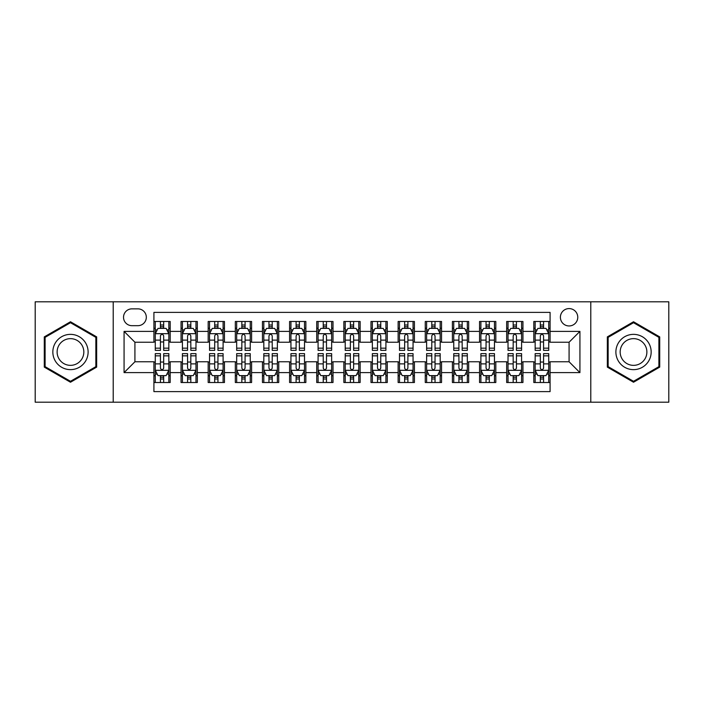 <?xml version="1.0" encoding="UTF-8"?>
<svg xmlns="http://www.w3.org/2000/svg" width="704" height="704" viewBox="0 0 704 704"><rect width="100%" height="100%" fill="white"/><g stroke="black" fill="none" stroke-linecap="round" stroke-linejoin="round"><path stroke-width="1.06" d="M569.078 308.581A8.686 8.686 0 0 0 560.393 317.266A8.686 8.686 0 0 0 569.078 325.952A8.686 8.686 0 0 0 577.764 317.266A8.686 8.686 0 0 0 569.078 308.581M590.788 402.195L668.8 402.195L668.8 301.805L590.788 301.805L590.788 402.195L113.212 402.195L113.212 301.805L35.2 301.805L35.2 402.195L113.212 402.195M550.088 321.473L533.808 321.473L533.808 331.382L522.949 331.382L522.949 342.232L533.808 342.232L533.808 331.382M522.949 331.382L522.949 321.473L506.669 321.473L506.669 331.382L495.818 331.382L495.818 342.232L506.669 342.232L506.669 331.382M495.818 331.382L495.818 321.473L479.538 321.473L479.538 331.382L468.679 331.382L468.679 342.232L479.538 342.232L479.538 331.382M468.679 331.382L468.679 321.473L452.399 321.473L452.399 331.382L441.549 331.382L441.549 342.232L452.399 342.232L452.399 331.382M441.549 331.382L441.549 321.473L425.26 321.473L425.26 331.382L414.41 331.382L414.41 342.232L425.26 342.232L425.26 331.382M414.41 331.382L414.41 321.473L398.13 321.473L398.13 331.382L387.279 331.382L387.279 342.232L398.13 342.232L398.13 331.382M387.279 331.382L387.279 321.473L370.99 321.473L370.99 331.382L360.14 331.382L360.14 342.232L370.99 342.232L370.99 331.382M360.14 331.382L360.14 321.473L343.86 321.473L343.86 331.382L333.01 331.382L333.01 342.232L343.86 342.232L343.86 331.382M333.01 331.382L333.01 321.473L316.721 321.473L316.721 331.382L305.87 331.382L305.87 342.232L316.721 342.232L316.721 331.382M305.87 331.382L305.87 321.473L289.59 321.473L289.59 331.382L278.74 331.382L278.74 342.232L289.59 342.232L289.59 331.382M278.74 331.382L278.74 321.473L262.451 321.473L262.451 331.382L251.601 331.382L251.601 342.232L262.451 342.232L262.451 331.382M251.601 331.382L251.601 321.473L235.321 321.473L235.321 331.382L224.462 331.382L224.462 342.232L235.321 342.232L235.321 331.382M224.462 331.382L224.462 321.473L208.182 321.473L208.182 331.382L197.331 331.382L197.331 342.232L208.182 342.232L208.182 331.382M197.331 331.382L197.331 321.473L181.051 321.473L181.051 342.232L170.192 342.232L170.192 321.473L153.912 321.473M153.912 382.527L170.192 382.527L170.192 361.768L181.051 361.768L181.051 382.527L197.331 382.527L197.331 361.768L208.182 361.768L208.182 372.618L197.331 372.618M208.182 372.618L208.182 382.527L224.462 382.527L224.462 361.768L235.321 361.768L235.321 372.618L224.462 372.618M235.321 372.618L235.321 382.527L251.601 382.527L251.601 361.768L262.451 361.768L262.451 372.618L251.601 372.618M262.451 372.618L262.451 382.527L278.74 382.527L278.74 361.768L289.59 361.768L289.59 372.618L278.74 372.618M289.59 372.618L289.59 382.527L305.87 382.527L305.87 361.768L316.721 361.768L316.721 372.618L305.87 372.618M316.721 372.618L316.721 382.527L333.01 382.527L333.01 361.768L343.86 361.768L343.86 372.618L333.01 372.618M343.86 372.618L343.86 382.527L360.14 382.527L360.14 361.768L370.99 361.768L370.99 372.618L360.14 372.618M370.99 372.618L370.99 382.527L387.279 382.527L387.279 361.768L398.13 361.768L398.13 372.618L387.279 372.618M398.13 372.618L398.13 382.527L414.41 382.527L414.41 361.768L425.26 361.768L425.26 372.618L414.41 372.618M425.26 372.618L425.26 382.527L441.549 382.527L441.549 361.768L452.399 361.768L452.399 372.618L441.549 372.618M452.399 372.618L452.399 382.527L468.679 382.527L468.679 361.768L479.538 361.768L479.538 372.618L468.679 372.618M479.538 372.618L479.538 382.527L495.818 382.527L495.818 361.768L506.669 361.768L506.669 372.618L495.818 372.618M506.669 372.618L506.669 382.527L522.949 382.527L522.949 361.768L533.808 361.768L533.808 372.618L522.949 372.618M131.938 325.679L137.905 325.679A8.413 8.413 0 0 0 146.318 317.266A8.413 8.413 0 0 0 137.905 308.854L131.938 308.854A8.413 8.413 0 0 0 123.526 317.266A8.413 8.413 0 0 0 131.938 325.679M590.788 301.805L113.212 301.805M550.088 331.382L550.088 312.382L153.912 312.382L153.912 342.232L134.922 342.232L134.922 361.768L153.912 361.768L153.912 391.618L550.088 391.618L550.088 361.768L569.078 361.768L569.078 342.232L550.088 342.232L550.088 331.382L579.929 331.382L579.929 372.618L550.088 372.618M153.912 372.618L124.071 372.618L124.071 331.382L153.912 331.382M533.808 372.618L533.808 382.527L550.088 382.527M153.912 328.258L155.276 328.258M160.424 328.258L163.68 328.258M168.837 328.258L170.192 328.258M153.912 341.959L155.276 341.959M160.424 341.959L163.68 341.959M168.837 341.959L170.192 341.959M153.912 362.041L155.276 362.041M160.424 362.041L163.68 362.041M168.837 362.041L170.192 362.041M153.912 375.742L155.276 375.742M160.424 375.742L163.68 375.742M168.837 375.742L170.192 375.742M181.051 341.959L182.406 341.959M187.563 341.959L190.819 341.959M195.976 341.959L197.331 341.959M181.051 328.258L182.406 328.258M187.563 328.258L190.819 328.258M195.976 328.258L197.331 328.258M181.051 362.041L182.406 362.041M187.563 362.041L190.819 362.041M195.976 362.041L197.331 362.041M181.051 375.742L182.406 375.742M187.563 375.742L190.819 375.742M195.976 375.742L197.331 375.742M208.182 362.041L209.546 362.041M214.694 362.041L217.95 362.041M223.106 362.041L224.462 362.041M208.182 375.742L209.546 375.742M214.694 375.742L217.95 375.742M223.106 375.742L224.462 375.742M208.182 328.258L209.546 328.258M214.694 328.258L217.95 328.258M223.106 328.258L224.462 328.258M208.182 341.959L209.546 341.959M214.694 341.959L217.95 341.959M223.106 341.959L224.462 341.959M235.321 362.041L236.676 362.041M241.833 362.041L245.089 362.041M250.246 362.041L251.601 362.041M235.321 375.742L236.676 375.742M241.833 375.742L245.089 375.742M250.246 375.742L251.601 375.742M235.321 328.258L236.676 328.258M241.833 328.258L245.089 328.258M250.246 328.258L251.601 328.258M235.321 341.959L236.676 341.959M241.833 341.959L245.089 341.959M250.246 341.959L251.601 341.959M262.451 362.041L263.815 362.041M268.963 362.041L272.219 362.041M277.376 362.041L278.74 362.041M262.451 375.742L263.815 375.742M268.963 375.742L272.219 375.742M277.376 375.742L278.74 375.742M262.451 328.258L263.815 328.258M268.963 328.258L272.219 328.258M277.376 328.258L278.74 328.258M262.451 341.959L263.815 341.959M268.963 341.959L272.219 341.959M277.376 341.959L278.74 341.959M289.59 362.041L290.946 362.041M296.102 362.041L299.358 362.041M304.515 362.041L305.87 362.041M289.59 375.742L290.946 375.742M296.102 375.742L299.358 375.742M304.515 375.742L305.87 375.742M289.59 328.258L290.946 328.258M296.102 328.258L299.358 328.258M304.515 328.258L305.87 328.258M289.59 341.959L290.946 341.959M296.102 341.959L299.358 341.959M304.515 341.959L305.87 341.959M316.721 362.041L318.085 362.041M323.233 362.041L326.489 362.041M331.646 362.041L333.01 362.041M316.721 375.742L318.085 375.742M323.233 375.742L326.489 375.742M331.646 375.742L333.01 375.742M316.721 328.258L318.085 328.258M323.233 328.258L326.489 328.258M331.646 328.258L333.01 328.258M316.721 341.959L318.085 341.959M323.233 341.959L326.489 341.959M331.646 341.959L333.01 341.959M343.86 362.041L345.215 362.041M350.372 362.041L353.628 362.041M358.785 362.041L360.14 362.041M343.86 375.742L345.215 375.742M350.372 375.742L353.628 375.742M358.785 375.742L360.14 375.742M343.86 328.258L345.215 328.258M350.372 328.258L353.628 328.258M358.785 328.258L360.14 328.258M343.86 341.959L345.215 341.959M350.372 341.959L353.628 341.959M358.785 341.959L360.14 341.959M370.99 362.041L372.354 362.041M377.511 362.041L380.767 362.041M385.915 362.041L387.279 362.041M370.99 375.742L372.354 375.742M377.511 375.742L380.767 375.742M385.915 375.742L387.279 375.742M370.99 328.258L372.354 328.258M377.511 328.258L380.767 328.258M385.915 328.258L387.279 328.258M370.99 341.959L372.354 341.959M377.511 341.959L380.767 341.959M385.915 341.959L387.279 341.959M398.13 362.041L399.485 362.041M404.642 362.041L407.898 362.041M413.054 362.041L414.41 362.041M398.13 375.742L399.485 375.742M404.642 375.742L407.898 375.742M413.054 375.742L414.41 375.742M398.13 328.258L399.485 328.258M404.642 328.258L407.898 328.258M413.054 328.258L414.41 328.258M398.13 341.959L399.485 341.959M404.642 341.959L407.898 341.959M413.054 341.959L414.41 341.959M425.26 362.041L426.624 362.041M431.781 362.041L435.037 362.041M440.185 362.041L441.549 362.041M425.26 375.742L426.624 375.742M431.781 375.742L435.037 375.742M440.185 375.742L441.549 375.742M425.26 328.258L426.624 328.258M431.781 328.258L435.037 328.258M440.185 328.258L441.549 328.258M425.26 341.959L426.624 341.959M431.781 341.959L435.037 341.959M440.185 341.959L441.549 341.959M452.399 362.041L453.754 362.041M458.911 362.041L462.167 362.041M467.324 362.041L468.679 362.041M452.399 375.742L453.754 375.742M458.911 375.742L462.167 375.742M467.324 375.742L468.679 375.742M452.399 328.258L453.754 328.258M458.911 328.258L462.167 328.258M467.324 328.258L468.679 328.258M452.399 341.959L453.754 341.959M458.911 341.959L462.167 341.959M467.324 341.959L468.679 341.959M479.538 362.041L480.894 362.041M486.05 362.041L489.306 362.041M494.454 362.041L495.818 362.041M479.538 375.742L480.894 375.742M486.05 375.742L489.306 375.742M494.454 375.742L495.818 375.742M479.538 328.258L480.894 328.258M486.05 328.258L489.306 328.258M494.454 328.258L495.818 328.258M479.538 341.959L480.894 341.959M486.05 341.959L489.306 341.959M494.454 341.959L495.818 341.959M506.669 362.041L508.024 362.041M513.181 362.041L516.437 362.041M521.594 362.041L522.949 362.041M506.669 375.742L508.024 375.742M513.181 375.742L516.437 375.742M521.594 375.742L522.949 375.742M506.669 328.258L508.024 328.258M513.181 328.258L516.437 328.258M521.594 328.258L522.949 328.258M506.669 341.959L508.024 341.959M513.181 341.959L516.437 341.959M521.594 341.959L522.949 341.959M533.808 362.041L535.163 362.041M540.32 362.041L543.576 362.041M548.724 362.041L550.088 362.041M533.808 375.742L535.163 375.742M540.32 375.742L543.576 375.742M548.724 375.742L550.088 375.742M533.808 328.258L535.163 328.258M540.32 328.258L543.576 328.258M548.724 328.258L550.088 328.258M533.808 341.959L535.163 341.959M540.32 341.959L543.576 341.959M548.724 341.959L550.088 341.959M134.922 342.232L124.071 331.382M134.922 361.768L124.071 372.618M579.929 331.382L569.078 342.232M579.929 372.618L569.078 361.768M70.479 382.237L96.659 367.118L96.659 336.882L70.479 321.763L44.29 336.882L44.29 367.118L70.479 382.237M659.71 336.882L633.521 321.763L607.341 336.882L607.341 367.118L633.521 382.237L659.71 367.118L659.71 336.882M163.68 325.002L160.424 325.002M168.837 348.163L163.68 348.163L163.68 350.372L168.837 350.372L168.837 333.819L166.126 328.39L157.986 328.39L155.276 333.819L155.276 350.372L160.424 350.372L160.424 348.163L155.276 348.163M155.276 333.819L155.276 321.473M168.837 333.819L168.837 321.473M160.424 328.39L160.424 321.473M163.68 321.473L163.68 328.39M163.68 348.163L163.68 335.852C162.598 333.766 161.515 333.766 160.424 335.852L160.424 348.163M160.424 378.998L163.68 378.998M155.276 355.837L160.424 355.837L160.424 353.628L155.276 353.628L155.276 370.181L157.986 375.61L166.126 375.61L168.837 370.181L168.837 353.628L163.68 353.628L163.68 355.837L168.837 355.837M168.837 370.181L168.837 382.527M155.276 370.181L155.276 382.527M163.68 375.61L163.68 382.527M160.424 382.527L160.424 375.61M160.424 355.837L160.424 368.148C161.515 370.234 162.598 370.234 163.68 368.148L163.68 355.837M70.479 334.365A17.635 17.635 0 0 0 52.835 352A17.635 17.635 0 0 0 70.479 369.635A17.635 17.635 0 0 0 88.114 352A17.635 17.635 0 0 0 70.479 334.365M70.479 338.65A13.35 13.35 0 0 0 57.121 352A13.35 13.35 0 0 0 70.479 365.35A13.35 13.35 0 0 0 83.829 352A13.35 13.35 0 0 0 70.479 338.65M95.85 366.652L70.479 381.295L45.1 366.652L45.1 337.348L70.479 322.705L95.85 337.348L95.85 366.652M618.253 343.182A17.635 17.635 0 0 0 624.703 367.277A17.635 17.635 0 0 0 648.798 360.818A17.635 17.635 0 0 0 642.347 336.723A17.635 17.635 0 0 0 618.253 343.182M621.958 345.321A13.35 13.35 0 0 0 626.85 363.563A13.35 13.35 0 0 0 645.093 358.679A13.35 13.35 0 0 0 640.2 340.437A13.35 13.35 0 0 0 621.958 345.321M658.9 337.348L658.9 366.652L633.521 381.295L608.15 366.652L608.15 337.348L633.521 322.705L658.9 337.348M190.819 325.002L187.563 325.002M195.976 348.163L190.819 348.163L190.819 350.372L195.976 350.372L195.976 333.819L193.257 328.39L185.117 328.39L182.406 333.819L182.406 350.372L187.563 350.372L187.563 348.163L182.406 348.163M182.406 333.819L182.406 321.473M195.976 333.819L195.976 321.473M187.563 328.39L187.563 321.473M190.819 321.473L190.819 328.39M190.819 348.163L190.819 335.852C189.737 333.766 188.646 333.766 187.563 335.852L187.563 348.163M217.95 325.002L214.694 325.002M223.106 348.163L217.95 348.163L217.95 350.372L223.106 350.372L223.106 333.819L220.396 328.39L212.256 328.39L209.546 333.819L209.546 350.372L214.694 350.372L214.694 348.163L209.546 348.163M209.546 333.819L209.546 321.473M223.106 333.819L223.106 321.473M214.694 328.39L214.694 321.473M217.95 321.473L217.95 328.39M217.95 348.163L217.95 335.852C216.867 333.766 215.785 333.766 214.694 335.852L214.694 348.163M245.089 325.002L241.833 325.002M250.246 348.163L245.089 348.163L245.089 350.372L250.246 350.372L250.246 333.819L247.526 328.39L239.386 328.39L236.676 333.819L236.676 350.372L241.833 350.372L241.833 348.163L236.676 348.163M236.676 333.819L236.676 321.473M250.246 333.819L250.246 321.473M241.833 328.39L241.833 321.473M245.089 321.473L245.089 328.39M245.089 348.163L245.089 335.852C244.006 333.766 242.915 333.766 241.833 335.852L241.833 348.163M272.219 325.002L268.963 325.002M277.376 348.163L272.219 348.163L272.219 350.372L277.376 350.372L277.376 333.819L274.666 328.39L266.526 328.39L263.815 333.819L263.815 350.372L268.963 350.372L268.963 348.163L263.815 348.163M263.815 333.819L263.815 321.473M277.376 333.819L277.376 321.473M268.963 328.39L268.963 321.473M272.219 321.473L272.219 328.39M272.219 348.163L272.219 335.852C271.137 333.766 270.054 333.766 268.963 335.852L268.963 348.163M187.563 378.998L190.819 378.998M182.406 355.837L187.563 355.837L187.563 353.628L182.406 353.628L182.406 370.181L185.117 375.61L193.257 375.61L195.976 370.181L195.976 353.628L190.819 353.628L190.819 355.837L195.976 355.837M195.976 370.181L195.976 382.527M182.406 370.181L182.406 382.527M190.819 375.61L190.819 382.527M187.563 382.527L187.563 375.61M187.563 355.837L187.563 368.148C188.646 370.234 189.728 370.234 190.819 368.148L190.819 355.837M214.694 378.998L217.95 378.998M209.546 355.837L214.694 355.837L214.694 353.628L209.546 353.628L209.546 370.181L212.256 375.61L220.396 375.61L223.106 370.181L223.106 353.628L217.95 353.628L217.95 355.837L223.106 355.837M223.106 370.181L223.106 382.527M209.546 370.181L209.546 382.527M217.95 375.61L217.95 382.527M214.694 382.527L214.694 375.61M214.694 355.837L214.694 368.148C215.785 370.234 216.867 370.234 217.95 368.148L217.95 355.837M241.833 378.998L245.089 378.998M236.676 355.837L241.833 355.837L241.833 353.628L236.676 353.628L236.676 370.181L239.386 375.61L247.526 375.61L250.246 370.181L250.246 353.628L245.089 353.628L245.089 355.837L250.246 355.837M250.246 370.181L250.246 382.527M236.676 370.181L236.676 382.527M245.089 375.61L245.089 382.527M241.833 382.527L241.833 375.61M241.833 355.837L241.833 368.148C242.915 370.234 243.998 370.234 245.089 368.148L245.089 355.837M268.963 378.998L272.219 378.998M263.815 355.837L268.963 355.837L268.963 353.628L263.815 353.628L263.815 370.181L266.526 375.61L274.666 375.61L277.376 370.181L277.376 353.628L272.219 353.628L272.219 355.837L277.376 355.837M277.376 370.181L277.376 382.527M263.815 370.181L263.815 382.527M272.219 375.61L272.219 382.527M268.963 382.527L268.963 375.61M268.963 355.837L268.963 368.148C270.054 370.234 271.137 370.234 272.219 368.148L272.219 355.837M299.358 325.002L296.102 325.002M304.515 348.163L299.358 348.163L299.358 350.372L304.515 350.372L304.515 333.819L301.805 328.39L293.656 328.39L290.946 333.819L290.946 350.372L296.102 350.372L296.102 348.163L290.946 348.163M290.946 333.819L290.946 321.473M304.515 333.819L304.515 321.473M296.102 328.39L296.102 321.473M299.358 321.473L299.358 328.39M299.358 348.163L299.358 335.852C298.276 333.766 297.185 333.766 296.102 335.852L296.102 348.163M296.102 378.998L299.358 378.998M290.946 355.837L296.102 355.837L296.102 353.628L290.946 353.628L290.946 370.181L293.656 375.61L301.805 375.61L304.515 370.181L304.515 353.628L299.358 353.628L299.358 355.837L304.515 355.837M304.515 370.181L304.515 382.527M290.946 370.181L290.946 382.527M299.358 375.61L299.358 382.527M296.102 382.527L296.102 375.61M296.102 355.837L296.102 368.148C297.185 370.234 298.267 370.234 299.358 368.148L299.358 355.837M326.489 325.002L323.233 325.002M331.646 348.163L326.489 348.163L326.489 350.372L331.646 350.372L331.646 333.819L328.935 328.39L320.795 328.39L318.085 333.819L318.085 350.372L323.233 350.372L323.233 348.163L318.085 348.163M318.085 333.819L318.085 321.473M331.646 333.819L331.646 321.473M323.233 328.39L323.233 321.473M326.489 321.473L326.489 328.39M326.489 348.163L326.489 335.852C325.406 333.766 324.324 333.766 323.233 335.852L323.233 348.163M323.233 378.998L326.489 378.998M318.085 355.837L323.233 355.837L323.233 353.628L318.085 353.628L318.085 370.181L320.795 375.61L328.935 375.61L331.646 370.181L331.646 353.628L326.489 353.628L326.489 355.837L331.646 355.837M331.646 370.181L331.646 382.527M318.085 370.181L318.085 382.527M326.489 375.61L326.489 382.527M323.233 382.527L323.233 375.61M323.233 355.837L323.233 368.148C324.324 370.234 325.406 370.234 326.489 368.148L326.489 355.837M353.628 325.002L350.372 325.002M358.785 348.163L353.628 348.163L353.628 350.372L358.785 350.372L358.785 333.819L356.074 328.39L347.926 328.39L345.215 333.819L345.215 350.372L350.372 350.372L350.372 348.163L345.215 348.163M345.215 333.819L345.215 321.473M358.785 333.819L358.785 321.473M350.372 328.39L350.372 321.473M353.628 321.473L353.628 328.39M353.628 348.163L353.628 335.852C352.546 333.766 351.454 333.766 350.372 335.852L350.372 348.163M350.372 378.998L353.628 378.998M345.215 355.837L350.372 355.837L350.372 353.628L345.215 353.628L345.215 370.181L347.926 375.61L356.074 375.61L358.785 370.181L358.785 353.628L353.628 353.628L353.628 355.837L358.785 355.837M358.785 370.181L358.785 382.527M345.215 370.181L345.215 382.527M353.628 375.61L353.628 382.527M350.372 382.527L350.372 375.61M350.372 355.837L350.372 368.148C351.454 370.234 352.546 370.234 353.628 368.148L353.628 355.837M380.767 325.002L377.511 325.002M385.915 348.163L380.767 348.163L380.767 350.372L385.915 350.372L385.915 333.819L383.205 328.39L375.065 328.39L372.354 333.819L372.354 350.372L377.511 350.372L377.511 348.163L372.354 348.163M372.354 333.819L372.354 321.473M385.915 333.819L385.915 321.473M377.511 328.39L377.511 321.473M380.767 321.473L380.767 328.39M380.767 348.163L380.767 335.852C379.676 333.766 378.594 333.766 377.511 335.852L377.511 348.163M377.511 378.998L380.767 378.998M372.354 355.837L377.511 355.837L377.511 353.628L372.354 353.628L372.354 370.181L375.065 375.61L383.205 375.61L385.915 370.181L385.915 353.628L380.767 353.628L380.767 355.837L385.915 355.837M385.915 370.181L385.915 382.527M372.354 370.181L372.354 382.527M380.767 375.61L380.767 382.527M377.511 382.527L377.511 375.61M377.511 355.837L377.511 368.148C378.594 370.234 379.676 370.234 380.767 368.148L380.767 355.837M407.898 325.002L404.642 325.002M413.054 348.163L407.898 348.163L407.898 350.372L413.054 350.372L413.054 333.819L410.344 328.39L402.195 328.39L399.485 333.819L399.485 350.372L404.642 350.372L404.642 348.163L399.485 348.163M399.485 333.819L399.485 321.473M413.054 333.819L413.054 321.473M404.642 328.39L404.642 321.473M407.898 321.473L407.898 328.39M407.898 348.163L407.898 335.852C406.815 333.766 405.733 333.766 404.642 335.852L404.642 348.163M404.642 378.998L407.898 378.998M399.485 355.837L404.642 355.837L404.642 353.628L399.485 353.628L399.485 370.181L402.195 375.61L410.344 375.61L413.054 370.181L413.054 353.628L407.898 353.628L407.898 355.837L413.054 355.837M413.054 370.181L413.054 382.527M399.485 370.181L399.485 382.527M407.898 375.61L407.898 382.527M404.642 382.527L404.642 375.61M404.642 355.837L404.642 368.148C405.724 370.234 406.815 370.234 407.898 368.148L407.898 355.837M435.037 325.002L431.781 325.002M440.185 348.163L435.037 348.163L435.037 350.372L440.185 350.372L440.185 333.819L437.474 328.39L429.334 328.39L426.624 333.819L426.624 350.372L431.781 350.372L431.781 348.163L426.624 348.163M426.624 333.819L426.624 321.473M440.185 333.819L440.185 321.473M431.781 328.39L431.781 321.473M435.037 321.473L435.037 328.39M435.037 348.163L435.037 335.852C433.946 333.766 432.863 333.766 431.781 335.852L431.781 348.163M431.781 378.998L435.037 378.998M426.624 355.837L431.781 355.837L431.781 353.628L426.624 353.628L426.624 370.181L429.334 375.61L437.474 375.61L440.185 370.181L440.185 353.628L435.037 353.628L435.037 355.837L440.185 355.837M440.185 370.181L440.185 382.527M426.624 370.181L426.624 382.527M435.037 375.61L435.037 382.527M431.781 382.527L431.781 375.61M431.781 355.837L431.781 368.148C432.863 370.234 433.946 370.234 435.037 368.148L435.037 355.837M462.167 325.002L458.911 325.002M467.324 348.163L462.167 348.163L462.167 350.372L467.324 350.372L467.324 333.819L464.614 328.39L456.474 328.39L453.754 333.819L453.754 350.372L458.911 350.372L458.911 348.163L453.754 348.163M453.754 333.819L453.754 321.473M467.324 333.819L467.324 321.473M458.911 328.39L458.911 321.473M462.167 321.473L462.167 328.39M462.167 348.163L462.167 335.852C461.085 333.766 460.002 333.766 458.911 335.852L458.911 348.163M458.911 378.998L462.167 378.998M453.754 355.837L458.911 355.837L458.911 353.628L453.754 353.628L453.754 370.181L456.474 375.61L464.614 375.61L467.324 370.181L467.324 353.628L462.167 353.628L462.167 355.837L467.324 355.837M467.324 370.181L467.324 382.527M453.754 370.181L453.754 382.527M462.167 375.61L462.167 382.527M458.911 382.527L458.911 375.61M458.911 355.837L458.911 368.148C459.994 370.234 461.085 370.234 462.167 368.148L462.167 355.837M489.306 325.002L486.05 325.002M494.454 348.163L489.306 348.163L489.306 350.372L494.454 350.372L494.454 333.819L491.744 328.39L483.604 328.39L480.894 333.819L480.894 350.372L486.05 350.372L486.05 348.163L480.894 348.163M480.894 333.819L480.894 321.473M494.454 333.819L494.454 321.473M486.05 328.39L486.05 321.473M489.306 321.473L489.306 328.39M489.306 348.163L489.306 335.852C488.215 333.766 487.133 333.766 486.05 335.852L486.05 348.163M486.05 378.998L489.306 378.998M480.894 355.837L486.05 355.837L486.05 353.628L480.894 353.628L480.894 370.181L483.604 375.61L491.744 375.61L494.454 370.181L494.454 353.628L489.306 353.628L489.306 355.837L494.454 355.837M494.454 370.181L494.454 382.527M480.894 370.181L480.894 382.527M489.306 375.61L489.306 382.527M486.05 382.527L486.05 375.61M486.05 355.837L486.05 368.148C487.133 370.234 488.215 370.234 489.306 368.148L489.306 355.837M516.437 325.002L513.181 325.002M521.594 348.163L516.437 348.163L516.437 350.372L521.594 350.372L521.594 333.819L518.883 328.39L510.743 328.39L508.024 333.819L508.024 350.372L513.181 350.372L513.181 348.163L508.024 348.163M508.024 333.819L508.024 321.473M521.594 333.819L521.594 321.473M513.181 328.39L513.181 321.473M516.437 321.473L516.437 328.39M516.437 348.163L516.437 335.852C515.354 333.766 514.272 333.766 513.181 335.852L513.181 348.163M513.181 378.998L516.437 378.998M508.024 355.837L513.181 355.837L513.181 353.628L508.024 353.628L508.024 370.181L510.743 375.61L518.883 375.61L521.594 370.181L521.594 353.628L516.437 353.628L516.437 355.837L521.594 355.837M521.594 370.181L521.594 382.527M508.024 370.181L508.024 382.527M516.437 375.61L516.437 382.527M513.181 382.527L513.181 375.61M513.181 355.837L513.181 368.148C514.263 370.234 515.354 370.234 516.437 368.148L516.437 355.837M543.576 325.002L540.32 325.002M548.724 348.163L543.576 348.163L543.576 350.372L548.724 350.372L548.724 333.819L546.014 328.39L537.874 328.39L535.163 333.819L535.163 350.372L540.32 350.372L540.32 348.163L535.163 348.163M535.163 333.819L535.163 321.473M548.724 333.819L548.724 321.473M540.32 328.39L540.32 321.473M543.576 321.473L543.576 328.39M543.576 348.163L543.576 335.852C542.485 333.766 541.402 333.766 540.32 335.852L540.32 348.163M540.32 378.998L543.576 378.998M535.163 355.837L540.32 355.837L540.32 353.628L535.163 353.628L535.163 370.181L537.874 375.61L546.014 375.61L548.724 370.181L548.724 353.628L543.576 353.628L543.576 355.837L548.724 355.837M548.724 370.181L548.724 382.527M535.163 370.181L535.163 382.527M543.576 375.61L543.576 382.527M540.32 382.527L540.32 375.61M540.32 355.837L540.32 368.148C541.402 370.234 542.485 370.234 543.576 368.148L543.576 355.837M181.051 372.618L170.192 372.618M181.051 331.382L170.192 331.382M168.775 333.687L155.338 333.687M155.276 329.886L157.238 329.886M166.874 329.886L168.837 329.886M160.424 340.111L155.276 340.111M168.837 340.111L163.68 340.111M163.68 326.726L160.424 326.726M155.338 370.313L168.775 370.313M168.837 374.114L166.874 374.114M157.238 374.114L155.276 374.114M163.68 363.889L168.837 363.889M155.276 363.889L160.424 363.889M160.424 377.274L163.68 377.274M195.906 333.687L182.477 333.687M182.406 329.886L184.378 329.886M194.005 329.886L195.976 329.886M187.563 340.111L182.406 340.111M195.976 340.111L190.819 340.111M190.819 326.726L187.563 326.726M223.045 333.687L209.607 333.687M209.546 329.886L211.508 329.886M221.144 329.886L223.106 329.886M214.694 340.111L209.546 340.111M223.106 340.111L217.95 340.111M217.95 326.726L214.694 326.726M250.175 333.687L236.746 333.687M236.676 329.886L238.647 329.886M248.274 329.886L250.246 329.886M241.833 340.111L236.676 340.111M250.246 340.111L245.089 340.111M245.089 326.726L241.833 326.726M277.314 333.687L263.877 333.687M263.815 329.886L265.778 329.886M275.414 329.886L277.376 329.886M268.963 340.111L263.815 340.111M277.376 340.111L272.219 340.111M272.219 326.726L268.963 326.726M182.477 370.313L195.906 370.313M195.976 374.114L194.005 374.114M184.378 374.114L182.406 374.114M190.819 363.889L195.976 363.889M182.406 363.889L187.563 363.889M187.563 377.274L190.819 377.274M209.607 370.313L223.045 370.313M223.106 374.114L221.144 374.114M211.508 374.114L209.546 374.114M217.95 363.889L223.106 363.889M209.546 363.889L214.694 363.889M214.694 377.274L217.95 377.274M236.746 370.313L250.175 370.313M250.246 374.114L248.274 374.114M238.647 374.114L236.676 374.114M245.089 363.889L250.246 363.889M236.676 363.889L241.833 363.889M241.833 377.274L245.089 377.274M263.877 370.313L277.314 370.313M277.376 374.114L275.414 374.114M265.778 374.114L263.815 374.114M272.219 363.889L277.376 363.889M263.815 363.889L268.963 363.889M268.963 377.274L272.219 377.274M304.445 333.687L291.016 333.687M290.946 329.886L292.917 329.886M302.544 329.886L304.515 329.886M296.102 340.111L290.946 340.111M304.515 340.111L299.358 340.111M299.358 326.726L296.102 326.726M291.016 370.313L304.445 370.313M304.515 374.114L302.544 374.114M292.917 374.114L290.946 374.114M299.358 363.889L304.515 363.889M290.946 363.889L296.102 363.889M296.102 377.274L299.358 377.274M331.584 333.687L318.146 333.687M318.085 329.886L320.047 329.886M329.683 329.886L331.646 329.886M323.233 340.111L318.085 340.111M331.646 340.111L326.489 340.111M326.489 326.726L323.233 326.726M318.146 370.313L331.584 370.313M331.646 374.114L329.683 374.114M320.047 374.114L318.085 374.114M326.489 363.889L331.646 363.889M318.085 363.889L323.233 363.889M323.233 377.274L326.489 377.274M358.714 333.687L345.286 333.687M345.215 329.886L347.186 329.886M356.814 329.886L358.785 329.886M350.372 340.111L345.215 340.111M358.785 340.111L353.628 340.111M353.628 326.726L350.372 326.726M345.286 370.313L358.714 370.313M358.785 374.114L356.814 374.114M347.186 374.114L345.215 374.114M353.628 363.889L358.785 363.889M345.215 363.889L350.372 363.889M350.372 377.274L353.628 377.274M385.854 333.687L372.416 333.687M372.354 329.886L374.317 329.886M383.953 329.886L385.915 329.886M377.511 340.111L372.354 340.111M385.915 340.111L380.767 340.111M380.767 326.726L377.511 326.726M372.416 370.313L385.854 370.313M385.915 374.114L383.953 374.114M374.317 374.114L372.354 374.114M380.767 363.889L385.915 363.889M372.354 363.889L377.511 363.889M377.511 377.274L380.767 377.274M412.984 333.687L399.555 333.687M399.485 329.886L401.456 329.886M411.083 329.886L413.054 329.886M404.642 340.111L399.485 340.111M413.054 340.111L407.898 340.111M407.898 326.726L404.642 326.726M399.555 370.313L412.984 370.313M413.054 374.114L411.083 374.114M401.456 374.114L399.485 374.114M407.898 363.889L413.054 363.889M399.485 363.889L404.642 363.889M404.642 377.274L407.898 377.274M440.123 333.687L426.686 333.687M426.624 329.886L428.586 329.886M438.222 329.886L440.185 329.886M431.781 340.111L426.624 340.111M440.185 340.111L435.037 340.111M435.037 326.726L431.781 326.726M426.686 370.313L440.123 370.313M440.185 374.114L438.222 374.114M428.586 374.114L426.624 374.114M435.037 363.889L440.185 363.889M426.624 363.889L431.781 363.889M431.781 377.274L435.037 377.274M467.254 333.687L453.825 333.687M453.754 329.886L455.726 329.886M465.353 329.886L467.324 329.886M458.911 340.111L453.754 340.111M467.324 340.111L462.167 340.111M462.167 326.726L458.911 326.726M453.825 370.313L467.254 370.313M467.324 374.114L465.353 374.114M455.726 374.114L453.754 374.114M462.167 363.889L467.324 363.889M453.754 363.889L458.911 363.889M458.911 377.274L462.167 377.274M494.393 333.687L480.955 333.687M480.894 329.886L482.856 329.886M492.492 329.886L494.454 329.886M486.05 340.111L480.894 340.111M494.454 340.111L489.306 340.111M489.306 326.726L486.05 326.726M480.955 370.313L494.393 370.313M494.454 374.114L492.492 374.114M482.856 374.114L480.894 374.114M489.306 363.889L494.454 363.889M480.894 363.889L486.05 363.889M486.05 377.274L489.306 377.274M521.523 333.687L508.094 333.687M508.024 329.886L509.995 329.886M519.622 329.886L521.594 329.886M513.181 340.111L508.024 340.111M521.594 340.111L516.437 340.111M516.437 326.726L513.181 326.726M508.094 370.313L521.523 370.313M521.594 374.114L519.622 374.114M509.995 374.114L508.024 374.114M516.437 363.889L521.594 363.889M508.024 363.889L513.181 363.889M513.181 377.274L516.437 377.274M548.662 333.687L535.225 333.687M535.163 329.886L537.126 329.886M546.762 329.886L548.724 329.886M540.32 340.111L535.163 340.111M548.724 340.111L543.576 340.111M543.576 326.726L540.32 326.726M535.225 370.313L548.662 370.313M548.724 374.114L546.762 374.114M537.126 374.114L535.163 374.114M543.576 363.889L548.724 363.889M535.163 363.889L540.32 363.889M540.32 377.274L543.576 377.274"/></g></svg>
